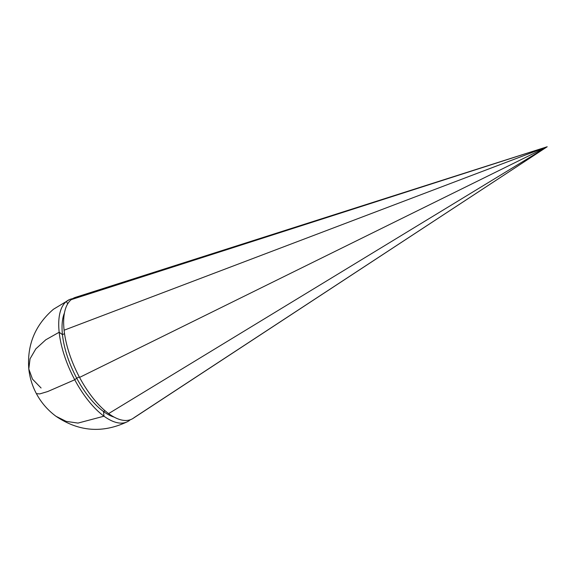 <?xml version="1.0" encoding="UTF-8"?>
<svg xmlns="http://www.w3.org/2000/svg" width="576" height="576" viewBox="0 0 576 576"><rect width="100%" height="100%" fill="white"/><g stroke="black" fill="none" stroke-linecap="round" stroke-linejoin="round"><path stroke-width="0.86" d="M547.2 146.758L71.273 299.628L547.2 146.758L64.094 330.214L547.2 146.758L133.157 418.342A67.14 29.196 -115.5 0 1 108.619 413.597L547.2 146.758L79.567 377.417L547.2 146.758L134.237 417.55A67.14 29.196 -115.5 0 1 108.619 413.597A67.14 29.196 -115.5 0 1 79.567 377.417A67.14 29.196 -115.5 0 1 64.094 330.214A67.14 29.196 -115.5 0 1 71.273 299.628A67.14 29.196 -115.5 0 1 75.485 297.346L547.2 146.758L108.619 413.597A67.14 29.196 -115.5 0 1 79.567 377.417A67.14 29.196 -115.5 0 1 64.094 330.214A67.14 29.196 -115.5 0 1 71.273 299.628A67.14 29.196 -115.5 0 1 80.374 296.705M69.487 299.578L66.398 301.45A67.594 29.398 -115.5 0 1 72.59 298.685A67.594 29.398 -115.5 0 0 69.487 299.578A67.594 29.398 -115.5 0 0 66.398 301.45L53.431 309.269C35.143 325.008 26.928 344.902 28.8 368.95L30.053 358.798L35.849 348.847L45.785 339.79L59.17 332.244A67.594 29.398 -115.5 0 1 66.398 301.45L67.687 303.869L66.398 301.45A67.594 29.398 -115.5 0 0 59.17 332.244L45.785 339.79L35.849 348.847L30.053 358.798L28.8 368.95C29.743 377.669 32.278 385.898 36.389 393.646L39.722 393.919L47.722 391.536L74.743 379.771A67.594 29.398 -115.5 0 1 59.17 332.244L62.446 334.649A61.906 26.921 -115.5 0 1 64.454 312.955A61.906 26.921 -115.5 0 0 62.446 334.649L59.17 332.244A67.594 29.398 -115.5 0 0 74.743 379.771L76.709 378.173A61.906 26.921 -115.5 0 1 62.446 334.649L64.534 333.655L62.446 334.649A61.906 26.921 -115.5 0 0 76.709 378.173L74.743 379.771A67.594 29.398 -115.5 0 0 103.997 416.196L103.5 411.53A61.906 26.921 -115.5 0 1 76.709 378.173L79.308 376.934L76.709 378.173A61.906 26.921 -115.5 0 0 103.5 411.53A61.906 26.921 -115.5 0 0 114.084 417.089A61.906 26.921 -115.5 0 1 103.5 411.53L105.07 410.782L103.5 411.53L103.997 416.196A67.594 29.398 -115.5 0 0 129.787 420.178L129.787 420.178A67.594 29.398 -115.5 0 0 130.291 419.746A67.594 29.398 -115.5 0 1 129.787 420.178A67.594 29.398 -115.5 0 1 127.649 421.596A67.594 29.398 -115.5 0 1 103.997 416.196L78.005 423.086L66.175 421.38L56.03 416.311L66.175 421.38L78.005 423.086L103.997 416.196A67.594 29.398 -115.5 0 1 74.743 379.771L47.722 391.536L39.722 393.919L36.389 393.646C41.242 402.667 47.786 410.22 56.03 416.311C78.898 431.734 102.766 433.498 127.649 421.596M28.8 368.95L32.494 379.138L41.076 387.994"/></g></svg>
